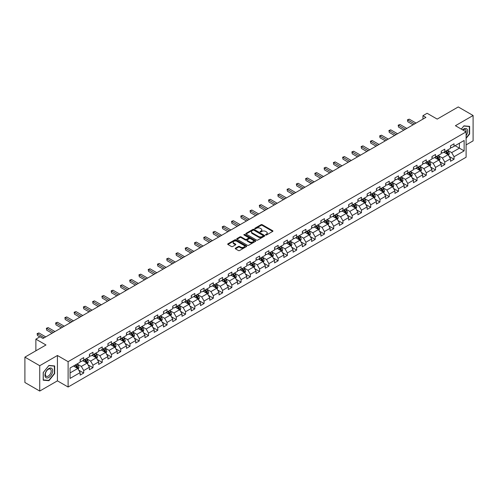 <?xml version="1.0" encoding="UTF-8"?>
<svg xmlns="http://www.w3.org/2000/svg" width="498" height="498" viewBox="0 0 498 498"><rect width="100%" height="100%" fill="white"/><g stroke="black" fill="none" stroke-linecap="round" stroke-linejoin="round"><path stroke-width="0.75" d="M265.695 234.994A0.579 0.33 0 0 0 266.511 234.994L272.699 231.421A0.822 0.473 0 0 0 272.941 231.084A0.822 0.473 0 0 0 272.699 230.748L262.216 224.698A0.822 0.473 0 0 0 261.045 224.698L254.858 228.271A0.579 0.33 0 0 0 255.673 228.738L256.476 228.277A2.639 1.525 0 0 1 260.205 228.277L261.077 228.781A2.639 1.525 0 0 1 261.848 229.858A2.639 1.525 0 0 1 261.077 230.935L260.273 231.396A0.579 0.33 0 0 0 261.089 231.869L261.892 231.408A2.639 1.525 0 0 1 265.621 231.408L266.492 231.912A2.639 1.525 0 0 1 267.264 232.983A2.639 1.525 0 0 1 266.492 234.06L265.695 234.527A0.579 0.33 0 0 0 265.695 234.994L265.695 234.527M235.473 248.172A0.822 0.473 0 0 0 235.23 248.508A0.822 0.473 0 0 0 235.473 248.844L238.418 250.544A0.822 0.473 0 0 0 239.582 250.544L246.454 246.572A0.822 0.473 0 0 0 246.697 246.236A0.822 0.473 0 0 0 246.454 245.9L235.971 239.849A0.822 0.473 0 0 0 234.807 239.849L227.928 243.815A0.822 0.473 0 0 0 227.692 244.151A0.822 0.473 0 0 0 227.928 244.487L231.483 246.541A0.822 0.473 0 0 0 232.647 246.541L235.591 244.842A0.822 0.473 0 0 0 235.834 244.506A0.822 0.473 0 0 0 235.591 244.169L233.83 243.149A2.204 1.27 0 0 1 233.182 242.252A2.204 1.27 0 0 1 234.546 241.076A2.204 1.27 0 0 1 236.942 241.349L243.846 245.34A2.204 1.27 0 0 1 244.493 246.236A2.204 1.27 0 0 1 243.136 247.413A2.204 1.27 0 0 1 240.733 247.139L239.582 246.473A0.822 0.473 0 0 0 238.418 246.473L235.473 248.172L235.473 248.844M466.097 144.906L473.1 140.859L473.1 115.505L458.266 106.939L437.194 119.103L427.103 113.276L422.951 115.679L425.921 117.391L43.002 338.466L40.033 336.754L35.881 339.15L35.881 350.797M39.734 365.706L39.734 391.061L57.426 380.852L57.426 355.491L39.734 365.706L24.9 357.141L45.972 344.977L35.881 339.15M57.426 355.491L68.108 361.66L466.097 131.883L466.097 157.237L68.108 387.021L68.108 361.66M473.1 115.505L455.415 125.714L466.097 131.883M256.532 240.08A0.822 0.473 0 0 0 257.696 240.08L264.575 236.114A0.822 0.473 0 0 0 264.812 235.778A0.822 0.473 0 0 0 264.575 235.442L254.086 229.385A0.822 0.473 0 0 0 252.922 229.385L246.049 233.357A0.822 0.473 0 0 0 245.807 233.693A0.822 0.473 0 0 0 246.049 234.029L256.532 240.08M244.269 235.118A0.579 0.33 0 0 1 244.854 235.199L255.505 241.349L248.639 245.315A0.822 0.473 0 0 1 247.475 245.315L236.986 239.258L239.93 237.571L239.93 236.886L236.986 238.586A0.822 0.473 0 0 0 236.749 238.922A0.822 0.473 0 0 0 236.986 239.258L236.986 238.586M239.93 237.571A0.822 0.473 0 0 1 241.094 237.571L241.094 236.886A0.822 0.473 0 0 0 239.93 236.886M241.094 236.886L245.346 239.345A0.822 0.473 0 0 0 246.516 239.345L248.465 238.218A0.822 0.473 0 0 0 248.707 237.882A0.822 0.473 0 0 0 248.465 237.546L244.039 234.988A0.579 0.33 0 0 1 244.854 234.514L255.511 240.671A0.822 0.473 0 0 1 255.754 241.007A0.822 0.473 0 0 1 255.511 241.343L255.511 240.671M39.734 391.061L24.9 382.495L24.9 357.141M78.759 370.176L83.714 373.039L83.714 370.537L89.41 367.25L89.41 369.746L92.97 367.692L92.97 365.19L98.672 361.903L98.672 364.405L102.233 362.345L102.233 359.849L107.929 356.556L107.929 359.058L111.49 357.004L111.49 354.501L117.186 351.208L117.186 353.711L120.746 351.656L120.746 349.154L126.442 345.867L126.442 348.37L130.009 346.309L130.009 343.813L135.705 340.52L135.705 343.022L139.266 340.968L139.266 338.466L144.962 335.173L144.962 337.675L148.522 335.621L148.522 333.118L154.218 329.832L154.218 332.334L157.779 330.274L157.779 327.777L163.481 324.484L163.481 326.987L167.042 324.933L167.042 322.43L172.738 319.137L172.738 321.64L176.298 319.585L176.298 317.083L181.994 313.796L181.994 316.298L185.555 314.238L185.555 311.736L191.257 308.449L191.257 310.951L194.818 308.897L194.818 306.394L200.513 303.101L200.513 305.604L204.074 303.55L204.074 301.047L209.77 297.76L209.77 300.263L213.331 298.202L213.331 295.7L219.027 292.413L219.027 294.916L222.587 292.861L222.587 290.359L228.289 287.066L228.289 289.568L231.85 287.514L231.85 285.012L237.546 281.725L237.546 284.221L241.107 282.167L241.107 279.664L246.803 276.378L246.803 278.88L250.363 276.826L250.363 274.323L256.065 271.03L256.065 273.533L259.626 271.478L259.626 268.976L265.322 265.689L265.322 268.185L268.883 266.131L268.883 263.629L274.579 260.342L274.579 262.844L278.139 260.79L278.139 258.288L283.835 254.995L283.835 257.497L287.396 255.443L287.396 252.94L293.098 249.654L293.098 252.15L296.659 250.096L296.659 247.593L302.354 244.306L302.354 246.809L305.915 244.748L305.915 242.252L311.611 238.959L311.611 241.462L315.172 239.407L315.172 236.905L320.874 233.618L320.874 236.114L324.435 234.06L324.435 231.558L330.13 228.271L330.13 230.773L333.691 228.713L333.691 226.216L339.387 222.923L339.387 225.426L342.948 223.372L342.948 220.869L348.644 217.582L348.644 220.079L352.204 218.024L352.204 215.522L357.906 212.235L357.906 214.738L361.467 212.677L361.467 210.181L367.163 206.888L367.163 209.39L370.724 207.336L370.724 204.834L376.42 201.541L376.42 204.043L379.98 201.989L379.98 199.486L385.682 196.2L385.682 198.702L389.243 196.642L389.243 194.145L394.939 190.852L394.939 193.355L398.5 191.3L398.5 188.798L404.195 185.505L404.195 188.007L407.756 185.953L407.756 183.451L413.452 180.164L413.452 182.666L417.013 180.606L417.013 178.11L422.715 174.817L422.715 177.319L426.276 175.265L426.276 172.762L431.971 169.469L431.971 171.972L435.532 169.918L435.532 167.415L441.228 164.128L441.228 166.631L444.789 164.57L444.789 162.068L450.491 158.781L450.491 161.284L454.052 159.229L454.052 156.727L464.136 150.9L464.136 140.486L459.393 143.225L459.393 148.161L464.136 150.9M83.714 373.039L80.153 375.094L80.153 372.591L70.062 378.418L70.062 368.003L80.153 362.177L80.153 359.674L83.714 357.62L83.714 360.122L89.41 356.829L89.41 354.327L92.97 352.273L92.97 354.775L98.672 351.482L98.672 348.986L102.233 346.925L102.233 349.428L107.929 346.141L107.929 343.639L111.49 341.584L111.49 344.087L117.186 340.794L117.186 338.291L120.746 336.237L120.746 338.74L126.442 335.447L126.442 332.95L130.009 330.89L130.009 333.392L135.705 330.106L135.705 327.603L139.266 325.549L139.266 328.051L144.962 324.758L144.962 322.256L148.522 320.202L148.522 322.704L154.218 319.411L154.218 316.915L157.779 314.854L157.779 317.357L163.481 314.07L163.481 311.567L167.042 309.513L167.042 312.009L172.738 308.723L172.738 306.22L176.298 304.166L176.298 306.668L181.994 303.375L181.994 300.879L185.555 298.819L185.555 301.321L191.257 298.034L191.257 295.532L194.818 293.478L194.818 295.974L200.513 292.687L200.513 290.185L204.074 288.13L204.074 290.633L209.77 287.34L209.77 284.844L213.331 282.783L213.331 285.286L219.027 281.999L219.027 279.496L222.587 277.442L222.587 279.938L228.289 276.651L228.289 274.149L231.85 272.095L231.85 274.597L237.546 271.304L237.546 268.802L241.107 266.747L241.107 269.25L246.803 265.963L246.803 263.461L250.363 261.406L250.363 263.903L256.065 260.616L256.065 258.113L259.626 256.059L259.626 258.562L265.322 255.269L265.322 252.766L268.883 250.712L268.883 253.214L274.579 249.928L274.579 247.425L278.139 245.371L278.139 247.867L283.835 244.58L283.835 242.078L287.396 240.024L287.396 242.526L293.098 239.233L293.098 236.731L296.659 234.676L296.659 237.179L302.354 233.892L302.354 231.389L305.915 229.329L305.915 231.831L311.611 228.545L311.611 226.042L315.172 223.988L315.172 226.49L320.874 223.197L320.874 220.695L324.435 218.641L324.435 221.143L330.13 217.856L330.13 215.354L333.691 213.293L333.691 215.796L339.387 212.509L339.387 210.007L342.948 207.952L342.948 210.455L348.644 207.162L348.644 204.659L352.204 202.605L352.204 205.108L357.906 201.821L357.906 199.318L361.467 197.258L361.467 199.76L367.163 196.473L367.163 193.971L370.724 191.917L370.724 194.419L376.42 191.126L376.42 188.624L379.98 186.569L379.98 189.072L385.682 185.779L385.682 183.283L389.243 181.222L389.243 183.725L394.939 180.438L394.939 177.935L398.5 175.881L398.5 178.384L404.195 175.091L404.195 172.588L407.756 170.534L407.756 173.036L413.452 169.743L413.452 167.247L417.013 165.187L417.013 167.689L422.715 164.402L422.715 161.9L426.276 159.846L426.276 162.342L431.971 159.055L431.971 156.553L435.532 154.498L435.532 157.001L441.228 153.708L441.228 151.211L444.789 149.151L444.789 151.653L450.491 148.367L450.491 145.864L454.052 143.81L454.052 146.306L464.136 140.486M82.768 360.67L87.038 363.135L81.342 366.422L77.066 363.957M80.153 360.807L81.342 361.492L83.714 360.122M81.342 366.422L83.714 370.537M87.038 363.135L89.41 367.25M92.024 355.323L96.295 357.788L90.599 361.081L86.328 358.61M89.41 355.46L90.599 356.145L92.97 354.775M90.599 361.081L92.97 365.19M96.295 357.788L98.672 361.903M101.281 349.976L105.557 352.447L99.855 355.734L95.585 353.269M98.672 350.113L99.855 350.797L102.233 349.428M99.855 355.734L102.233 359.849M105.557 352.447L107.929 356.556M110.537 344.635L114.814 347.1L109.118 350.387L104.841 347.921M107.929 344.772L109.118 345.456L111.49 344.087M109.118 350.387L111.49 354.501M114.814 347.1L117.186 351.208M119.8 339.287L124.07 341.753L118.375 345.046L114.098 342.574M117.186 339.424L118.375 340.109L120.746 338.74M118.375 345.046L120.746 349.154M124.07 341.753L126.442 345.867M129.057 333.94L133.327 336.411L127.631 339.698L123.361 337.233M126.442 334.077L127.631 334.762L130.009 333.392M127.631 339.698L130.009 343.813M133.327 336.411L135.705 340.52M138.313 328.599L142.59 331.064L136.888 334.351L132.617 331.886M135.705 328.736L136.888 329.421L139.266 328.051M136.888 334.351L139.266 338.466M142.59 331.064L144.962 335.173M147.576 323.252L151.846 325.717L146.151 329.01L141.874 326.539M144.962 323.389L146.151 324.074L148.522 322.704M146.151 329.01L148.522 333.118M151.846 325.717L154.218 329.832M156.833 317.905L161.103 320.376L155.407 323.663L151.137 321.198M154.218 318.041L155.407 318.726L157.779 317.357M155.407 323.663L157.779 327.777M161.103 320.376L163.481 324.484M166.089 312.563L170.366 315.029L164.664 318.315L160.393 315.85M163.481 312.7L164.664 313.385L167.042 312.009M164.664 318.315L167.042 322.43M170.366 315.029L172.738 319.137M175.346 307.216L179.622 309.681L173.927 312.974L169.65 310.503M172.738 307.353L173.927 308.038L176.298 306.668M173.927 312.974L176.298 317.083M179.622 309.681L181.994 313.796M184.609 301.869L188.879 304.34L183.183 307.627L178.906 305.162M181.994 302.006L183.183 302.691L185.555 301.321M183.183 307.627L185.555 311.736M188.879 304.34L191.257 308.449M193.865 296.528L198.136 298.993L192.44 302.28L188.169 299.815M191.257 296.665L192.44 297.35L194.818 295.974M192.44 302.28L194.818 306.394M198.136 298.993L200.513 303.101M203.122 291.181L207.398 293.646L201.696 296.939L197.426 294.467M200.513 291.318L201.696 292.002L204.074 290.633M201.696 296.939L204.074 301.047M207.398 293.646L209.77 297.76M212.385 285.833L216.655 288.298L210.959 291.591L206.682 289.126M209.77 285.97L210.959 286.655L213.331 285.286M210.959 291.591L213.331 295.7M216.655 288.298L219.027 292.413M221.641 280.486L225.911 282.957L220.216 286.244L215.945 283.779M219.027 280.629L220.216 281.314L222.587 279.938M220.216 286.244L222.587 290.359M225.911 282.957L228.289 287.066M230.898 275.145L235.174 277.61L229.472 280.903L225.202 278.432M228.289 275.282L229.472 275.967L231.85 274.597M229.472 280.903L231.85 285.012M235.174 277.61L237.546 281.725M240.154 269.798L244.431 272.263L238.735 275.556L234.458 273.091M237.546 269.935L238.735 270.619L241.107 269.25M238.735 275.556L241.107 279.664M244.431 272.263L246.803 276.378M249.417 264.45L253.687 266.922L247.992 270.209L243.715 267.743M246.803 264.587L247.992 265.278L250.363 263.903M247.992 270.209L250.363 274.323M253.687 266.922L256.065 271.03M258.674 259.109L262.944 261.575L257.248 264.868L252.978 262.396M256.065 259.246L257.248 259.931L259.626 258.562M257.248 264.868L259.626 268.976M262.944 261.575L265.322 265.689M266.511 259.52L262.234 257.055M268.883 263.629L266.505 259.52L272.207 256.227L267.93 253.762M265.322 253.899L266.511 254.584M272.207 256.227L274.579 260.342M268.883 253.214L266.505 254.584M277.193 248.415L281.463 250.886L275.768 254.173L271.491 251.708M274.579 248.552L275.768 249.243L278.139 247.867M275.768 254.173L278.139 258.288M281.463 250.886L283.835 254.995M286.45 243.074L290.72 245.539L285.024 248.826L280.754 246.361M283.835 243.211L285.024 243.896L287.396 242.526M285.024 248.826L287.396 252.94M290.72 245.539L293.098 249.654M295.706 237.727L299.983 240.192L294.281 243.485L290.01 241.013M293.098 237.863L294.281 238.548L296.659 237.179M294.281 243.485L296.659 247.593M299.983 240.192L302.354 244.306M304.963 232.379L309.239 234.851L303.543 238.137L299.267 235.672M302.354 232.516L303.543 233.201L305.915 231.831M303.543 238.137L305.915 242.252M309.239 234.851L311.611 238.959M314.226 227.038L318.496 229.503L312.8 232.79L308.523 230.325M311.611 227.175L312.8 227.86L315.172 226.49M312.8 232.79L315.172 236.905M318.496 229.503L320.874 233.618M323.482 221.691L327.752 224.156L322.057 227.449L317.786 224.978M320.874 221.828L322.057 222.513L324.435 221.143M322.057 227.449L324.435 231.558M327.752 224.156L330.13 228.271M332.739 216.344L337.015 218.815L331.319 222.102L327.043 219.637M330.13 216.481L331.319 217.165L333.691 215.796M331.319 222.102L333.691 226.216M337.015 218.815L339.387 222.923M342.002 211.003L346.272 213.468L340.576 216.755L336.299 214.289M339.387 211.14L340.576 211.824L342.948 210.455M340.576 216.755L342.948 220.869M346.272 213.468L348.644 217.582M351.258 205.655L355.528 208.12L349.833 211.413L345.562 208.942M348.644 205.792L349.833 206.477L352.204 205.108M349.833 211.413L352.204 215.522M355.528 208.12L357.906 212.235M360.515 200.308L364.791 202.779L359.089 206.066L354.819 203.601M357.906 200.445L359.089 201.13L361.467 199.76M359.089 206.066L361.467 210.181M364.791 202.779L367.163 206.888M369.771 194.967L374.048 197.432L368.352 200.719L364.075 198.254M367.163 195.104L368.352 195.789L370.724 194.419M368.352 200.719L370.724 204.834M374.048 197.432L376.42 201.541M379.034 189.62L383.304 192.085L377.609 195.378L373.338 192.907M376.42 189.757L377.609 190.441L379.98 189.072M377.609 195.378L379.98 199.486M383.304 192.085L385.682 196.2M388.291 184.272L392.561 186.744L386.865 190.031L382.595 187.565M385.682 184.409L386.865 185.094L389.243 183.725M386.865 190.031L389.243 194.145M392.561 186.744L394.939 190.852M397.547 178.931L401.824 181.397L396.128 184.683L391.851 182.218M394.939 179.068L396.128 179.753L398.5 178.384M396.128 184.683L398.5 188.798M401.824 181.397L404.195 185.505M406.81 173.584L411.08 176.049L405.384 179.342L401.108 176.871M404.195 173.721L405.384 174.406L407.756 173.036M405.384 179.342L407.756 183.451M411.08 176.049L413.452 180.164M416.067 168.237L420.337 170.708L414.641 173.995L410.371 171.53M413.452 168.374L414.641 169.059L417.013 167.689M414.641 173.995L417.013 178.11M420.337 170.708L422.715 174.817M425.323 162.896L429.6 165.361L423.898 168.648L419.627 166.183M422.715 163.033L423.898 163.718L426.276 162.342M423.898 168.648L426.276 172.762M429.6 165.361L431.971 169.469M434.58 157.549L438.856 160.014L433.16 163.307L428.884 160.835M431.971 157.685L433.16 158.37L435.532 157.001M433.16 163.307L435.532 167.415M438.856 160.014L441.228 164.128M443.843 152.201L448.113 154.673L442.417 157.959L438.147 155.494M441.228 152.338L442.417 153.023L444.789 151.653M442.417 157.959L444.789 162.068M448.113 154.673L450.491 158.781M455.116 145.69L459.393 148.161L451.674 152.612L447.403 150.147M450.491 146.997L451.674 147.682L454.052 146.306M451.674 152.612L454.052 156.727M57.426 380.852L68.108 387.021M422.951 115.679L422.951 119.103M70.062 372.934L77.781 368.483L73.505 366.011M77.781 368.483L80.153 372.591M449.096 156.366L454.052 159.229M439.834 161.713L444.789 164.57M430.577 167.054L435.532 169.918M421.32 172.401L426.276 175.265M412.058 177.749L417.013 180.606M402.801 183.09L407.756 185.953M393.545 188.437L398.5 191.3M384.288 193.784L389.243 196.642M375.025 199.125L379.98 201.989M365.769 204.473L370.724 207.336M356.512 209.82L361.467 212.677M347.249 215.161L352.204 218.024M337.993 220.508L342.948 223.372M328.736 225.855L333.691 228.713M319.479 231.203L324.435 234.06M310.217 236.544L315.172 239.407M300.96 241.891L305.915 244.748M291.704 247.238L296.659 250.096M282.441 252.579L287.396 255.443M273.184 257.927L278.139 260.79M263.928 263.274L268.883 266.131M254.665 268.615L259.626 271.478M245.408 273.962L250.363 276.826M236.152 279.31L241.107 282.167M226.895 284.651L231.85 287.514M217.632 289.998L222.587 292.861M208.376 295.345L213.331 298.202M199.119 300.686L204.074 303.55M189.856 306.033L194.818 308.897M180.6 311.381L185.555 314.238M171.343 316.722L176.298 319.585M162.087 322.069L167.042 324.933M152.824 327.416L157.779 330.274M143.567 332.757L148.522 335.621M134.311 338.105L139.266 340.968M125.048 343.452L130.009 346.309M115.791 348.793L120.746 351.656M106.535 354.14L111.49 357.004M97.278 359.488L102.233 362.345M88.015 364.829L92.97 367.692M466.097 138.4L469.626 134.006L469.626 126.368L463.899 125.857L461.291 129.107L463.781 126.025L469.334 126.523L469.334 133.918L466.097 137.946M43.208 380.198L48.935 380.709L54.662 373.581L54.662 365.949L48.935 365.439L43.208 372.56L43.208 380.198M48.331 380.36L48.935 380.709M265.926 235.075L266.492 234.745A2.639 1.525 0 0 0 267.264 233.674L267.264 232.983M261.848 229.858L261.848 230.543A2.639 1.525 0 0 1 261.077 231.62L260.504 231.95M272.699 230.748L272.699 231.421L262.216 225.382A0.822 0.473 0 0 0 261.045 225.382L255.088 228.819M264.575 235.442L264.575 236.114L254.086 230.07A0.822 0.473 0 0 0 252.922 230.07L246.056 234.035L246.049 233.357M263.118 236.015A0.579 0.33 0 0 0 263.118 235.542L253.912 230.225A0.579 0.33 0 0 0 253.096 230.225L252.249 230.717A2.639 1.525 0 0 0 251.478 231.794A2.639 1.525 0 0 0 252.249 232.871L258.543 236.5A2.639 1.525 0 0 0 262.272 236.5L263.118 236.015L263.118 236.699A0.579 0.33 0 0 0 263.286 236.463L263.286 235.778M251.478 231.794L251.478 232.479A2.639 1.525 0 0 0 252.249 233.556L252.249 232.871M263.118 236.699L262.272 237.185A2.639 1.525 0 0 1 258.543 237.185L252.249 233.556M241.094 237.571L245.346 240.03A0.822 0.473 0 0 0 246.516 240.03L248.465 238.903A0.822 0.473 0 0 0 248.707 238.567L248.707 237.882M249.759 241.891A2.204 1.27 0 0 0 252.162 242.165A2.204 1.27 0 0 0 253.526 240.988A2.204 1.27 0 0 0 252.878 240.092L250.444 238.685A0.822 0.473 0 0 0 249.28 238.685L247.332 239.812A0.822 0.473 0 0 0 247.089 240.148A0.822 0.473 0 0 0 247.332 240.484L249.759 241.891L249.759 242.576A2.204 1.27 0 0 0 252.162 242.85A2.204 1.27 0 0 0 253.526 241.673L253.526 240.988M247.089 240.148L247.089 240.833A0.822 0.473 0 0 0 247.332 241.169L247.332 240.484M249.759 242.576L247.332 241.169M244.493 246.236L244.493 246.921A2.204 1.27 0 0 1 243.136 248.097A2.204 1.27 0 0 1 240.733 247.823L239.582 247.157A0.822 0.473 0 0 0 238.418 247.157L235.486 248.851M233.182 242.252L233.182 242.937A2.204 1.27 0 0 0 233.83 243.839L233.83 243.149M235.579 244.848L233.83 243.839M246.454 245.9L246.454 246.572L235.971 240.534A0.822 0.473 0 0 0 234.807 240.534L227.941 244.493L227.928 243.815M448.586 155.482L449.289 153.701A2.222 1.282 -120 0 0 448.58 151.809L447.353 150.172M445.218 152.998L444.384 151.89M445.517 151.236L446.737 152.874A2.222 1.282 60 0 1 447.378 154.212L448.088 153.801A2.222 1.282 -120 0 0 447.453 152.463L446.227 150.826M445.673 151.149L447.03 152.961A1.133 0.654 60 0 1 447.235 153.303L448.088 153.801M414.585 123.934L407.775 120.006L409.256 119.147L416.067 123.081M413.097 124.793L407.775 121.717L407.451 119.813L409.256 119.147M407.775 121.717L407.451 119.813M466.097 135.655A5.453 3.15 120 0 0 467.124 133.725A5.453 3.15 120 0 0 466.782 128.895A5.453 3.15 120 0 0 462.605 129.866M468.967 126.311L469.334 126.523M466.097 132.175A4.133 2.384 120 0 0 465.306 129.536A4.133 2.384 120 0 0 462.841 130.003M48.816 377.459A5.453 3.15 120 0 0 52.676 370.773A5.453 3.15 120 0 0 48.816 368.551A5.453 3.15 120 0 0 44.957 375.231A5.453 3.15 120 0 0 48.816 377.459M48.275 376.065A4.133 2.384 120 0 0 50.977 372.423A4.133 2.384 120 0 0 50.342 369.111A4.133 2.384 120 0 0 48.275 369.317A4.133 2.384 120 0 0 45.579 372.958A4.133 2.384 120 0 0 46.208 376.27A4.133 2.384 120 0 0 48.275 376.065M43.27 372.51L48.816 365.607L54.369 366.098L54.369 373.5L48.816 380.404L43.27 379.906L43.27 372.51M54.002 365.887L54.369 366.098M439.323 160.829L440.033 159.049A2.222 1.282 -120 0 0 439.323 157.156L438.097 155.519M435.962 158.345L435.128 157.231M436.254 156.584L437.481 158.215A2.222 1.282 60 0 1 438.115 159.553L438.831 159.142A2.222 1.282 -120 0 0 438.196 157.804L436.97 156.173M436.41 156.49L437.773 158.308A1.133 0.654 60 0 1 437.979 158.65L438.831 159.142M430.067 166.17L430.77 164.396A2.222 1.282 -120 0 0 430.06 162.497L428.84 160.866M426.705 163.686L425.871 162.578M426.998 161.925L428.224 163.562A2.222 1.282 60 0 1 428.859 164.9L429.569 164.489A2.222 1.282 -120 0 0 428.934 163.151L427.707 161.514M427.153 161.838L428.51 163.649A1.133 0.654 60 0 1 428.716 163.998L429.569 164.489M405.322 129.281L398.518 125.347L400 124.494L406.81 128.422M403.841 130.134L398.518 127.065L398.188 125.16L400 124.494M398.518 127.065L398.188 125.16M396.066 134.622L389.255 130.694L390.743 129.841L397.547 133.769M394.584 135.481L389.255 132.406L388.932 130.507L390.743 129.841M389.255 132.406L388.932 130.507M420.81 171.517L421.513 169.737A2.222 1.282 -120 0 0 420.804 167.845L419.577 166.208M417.442 169.034L416.614 167.926M417.741 167.272L418.967 168.909A2.222 1.282 60 0 1 419.602 170.248L420.312 169.837A2.222 1.282 -120 0 0 419.677 168.498L418.451 166.861M417.897 167.185L419.254 168.996A1.133 0.654 60 0 1 419.459 169.339L420.312 169.837M411.547 176.865L412.257 175.084A2.222 1.282 -120 0 0 411.547 173.192L410.321 171.555M408.186 174.381L407.352 173.267M408.478 172.619L409.705 174.25A2.222 1.282 60 0 1 410.346 175.589L411.055 175.178A2.222 1.282 -120 0 0 410.42 173.839L409.194 172.208M408.634 172.526L409.997 174.344A1.133 0.654 60 0 1 410.203 174.686L411.055 175.178M402.291 182.206L403 180.432A2.222 1.282 -120 0 0 402.284 178.533L401.064 176.902M398.929 179.722L398.095 178.614M399.222 177.96L400.448 179.597A2.222 1.282 60 0 1 401.083 180.936L401.799 180.525A2.222 1.282 -120 0 0 401.158 179.187L399.938 177.549M399.377 177.873L400.734 179.685A1.133 0.654 60 0 1 400.94 180.033L401.799 180.525M386.809 139.969L379.999 136.041L381.487 135.182L388.291 139.116M385.321 140.828L379.999 137.753L379.675 135.854L381.487 135.182M379.999 137.753L379.675 135.854M377.546 145.316L370.742 141.382L372.224 140.529L379.034 144.457M376.065 146.169L370.742 143.1L370.412 141.195L372.224 140.529M370.742 143.1L370.412 141.195M368.29 150.664L361.486 146.729L362.967 145.877L369.771 149.805M366.808 151.517L361.486 148.441L361.156 146.543L362.967 145.877M361.486 148.441L361.156 146.543M359.033 156.005L352.223 152.077L353.711 151.218L360.515 155.152M357.545 156.864L352.223 153.789L351.899 151.89L353.711 151.218M352.223 153.789L351.899 151.89M349.777 161.352L342.966 157.424L344.448 156.565L351.258 160.493M348.289 162.205L342.966 159.136L342.643 157.231L344.448 156.565M342.966 159.136L342.643 157.231M340.514 166.699L333.71 162.765L335.191 161.912L342.002 165.84M339.032 167.552L333.71 164.477L333.38 162.578L335.191 161.912M333.71 164.477L333.38 162.578M331.257 172.04L324.447 168.112L325.935 167.253L332.739 171.188M329.776 172.899L324.447 169.824L324.123 167.926L325.935 167.253M324.447 169.824L324.123 167.926M322.001 177.388L315.19 173.46L316.678 172.601L323.482 176.529M320.513 178.247L315.19 175.172L314.867 173.267L316.678 172.601M315.19 175.172L314.867 173.267M312.738 182.735L305.934 178.801L307.415 177.948L314.226 181.876M311.256 183.588L305.934 180.513L305.604 178.614L307.415 177.948M305.934 180.513L305.604 178.614M303.481 188.076L296.677 184.148L298.159 183.289L304.963 187.223M302 188.935L296.677 185.86L296.347 183.961L298.159 183.289M296.677 185.86L296.347 183.961M294.225 193.423L287.414 189.495L288.902 188.636L295.706 192.564M292.737 194.282L287.414 191.207L287.091 189.302L288.902 188.636M287.414 191.207L287.091 189.302M284.968 198.77L278.158 194.836L279.639 193.983L286.45 197.911M283.48 199.623L278.158 196.548L277.834 194.65L279.639 193.983M278.158 196.548L277.834 194.65M275.705 204.112L268.901 200.184L270.383 199.325L277.193 203.259M274.224 204.971L268.901 201.895L268.571 199.997L270.383 199.325M268.901 201.895L268.571 199.997M266.449 209.459L259.639 205.531L261.126 204.672L267.93 208.6M264.967 210.318L259.639 207.243L259.315 205.338L261.126 204.672M259.639 207.243L259.315 205.338M257.192 214.806L250.382 210.872L251.864 210.019L258.674 213.947M255.704 215.659L250.382 212.59L250.058 210.685L251.864 210.019M250.382 212.59L250.058 210.685M247.929 220.147L241.125 216.219L242.607 215.36L249.417 219.294M246.448 221.006L241.125 217.931L240.795 216.032L242.607 215.36M241.125 217.931L240.795 216.032M238.673 225.494L231.869 221.566L233.35 220.707L240.154 224.635M237.191 226.353L231.869 223.278L231.539 221.373L233.35 220.707M231.869 223.278L231.539 221.373M229.416 230.842L222.606 226.907L224.094 226.055L230.898 229.983M227.928 231.695L222.606 228.626L222.282 226.721L224.094 226.055M222.606 228.626L222.282 226.721M220.16 236.183L213.349 232.255L214.831 231.396L221.641 235.33M218.672 237.042L213.349 233.967L213.026 232.068L214.831 231.396M213.349 233.967L213.026 232.068M393.034 187.553L393.737 185.773A2.222 1.282 -120 0 0 393.028 183.88L391.802 182.243M389.666 185.069L388.838 183.961M389.965 183.308L391.191 184.945A2.222 1.282 60 0 1 391.826 186.283L392.536 185.872A2.222 1.282 -120 0 0 391.901 184.534L390.675 182.897M390.121 183.22L391.478 185.032A1.133 0.654 60 0 1 391.683 185.374L392.536 185.872M383.777 192.9L384.481 191.12A2.222 1.282 -120 0 0 383.771 189.228L382.545 187.59M380.41 190.417L379.576 189.302M380.709 188.655L381.929 190.286A2.222 1.282 60 0 1 382.57 191.624L383.279 191.213A2.222 1.282 -120 0 0 382.645 189.875L381.418 188.244M380.858 188.561L382.221 190.379A1.133 0.654 60 0 1 382.427 190.722L383.279 191.213M374.515 198.241L375.224 196.467A2.222 1.282 -120 0 0 374.515 194.569L373.288 192.938M371.153 195.758L370.319 194.65M371.446 193.996L372.672 195.633A2.222 1.282 60 0 1 373.307 196.971L374.023 196.561A2.222 1.282 -120 0 0 373.382 195.222L372.162 193.585M371.601 193.909L372.965 195.72A1.133 0.654 60 0 1 373.17 196.069L374.023 196.561M365.258 203.589L365.962 201.808A2.222 1.282 -120 0 0 365.252 199.916L364.032 198.279M361.897 201.105L361.062 199.997M362.189 199.343L363.416 200.98A2.222 1.282 60 0 1 364.05 202.319L364.76 201.908A2.222 1.282 -120 0 0 364.125 200.57L362.899 198.932M362.345 199.256L363.702 201.068A1.133 0.654 60 0 1 363.907 201.41L364.76 201.908M356.002 208.936L356.705 207.156A2.222 1.282 -120 0 0 355.995 205.263L354.769 203.626M352.634 206.452L351.806 205.338M352.933 204.69L354.159 206.321A2.222 1.282 60 0 1 354.794 207.66L355.504 207.249A2.222 1.282 -120 0 0 354.869 205.911L353.642 204.28M353.088 204.597L354.445 206.415A1.133 0.654 60 0 1 354.651 206.757L355.504 207.249M346.739 214.277L347.448 212.503A2.222 1.282 -120 0 0 346.739 210.61L345.512 208.973M343.377 211.793L342.543 210.685M343.67 210.031L344.896 211.669A2.222 1.282 60 0 1 345.531 213.007L346.247 212.596A2.222 1.282 -120 0 0 345.612 211.258L344.386 209.621M343.825 209.944L345.189 211.762A1.133 0.654 60 0 1 345.394 212.104L346.247 212.596M337.482 219.624L338.186 217.844A2.222 1.282 -120 0 0 337.476 215.951L336.256 214.321M334.121 217.14L333.286 216.032M334.413 215.379L335.64 217.016A2.222 1.282 60 0 1 336.275 218.354L336.99 217.943A2.222 1.282 -120 0 0 336.349 216.605L335.129 214.968M334.569 215.292L335.926 217.103A1.133 0.654 60 0 1 336.131 217.445L336.99 217.943M328.226 224.971L328.929 223.191A2.222 1.282 -120 0 0 328.219 221.299L326.993 219.662M324.858 222.488L324.03 221.373M325.157 220.726L326.383 222.357A2.222 1.282 60 0 1 327.018 223.695L327.728 223.285A2.222 1.282 -120 0 0 327.093 221.946L325.866 220.315M325.312 220.633L326.669 222.45A1.133 0.654 60 0 1 326.875 222.793L327.728 223.285M318.969 230.313L319.672 228.538A2.222 1.282 -120 0 0 318.963 226.646L317.736 225.009M315.601 227.835L314.767 226.721M315.9 226.067L317.12 227.704A2.222 1.282 60 0 1 317.761 229.043L318.471 228.632A2.222 1.282 -120 0 0 317.836 227.293L316.61 225.656M316.049 225.98L317.413 227.798A1.133 0.654 60 0 1 317.618 228.14L318.471 228.632M309.706 235.66L310.416 233.879A2.222 1.282 -120 0 0 309.706 231.987L308.48 230.356M306.345 233.176L305.511 232.068M306.637 231.414L307.864 233.052A2.222 1.282 60 0 1 308.499 234.39L309.214 233.979A2.222 1.282 -120 0 0 308.573 232.641L307.353 231.004M306.793 231.327L308.15 233.139A1.133 0.654 60 0 1 308.362 233.487L309.214 233.979M300.45 241.007L301.153 239.227A2.222 1.282 -120 0 0 300.443 237.334L299.223 235.697M297.088 238.523L296.254 237.409M297.381 236.762L298.607 238.399A2.222 1.282 60 0 1 299.242 239.731L299.952 239.32A2.222 1.282 -120 0 0 299.317 237.982L298.09 236.351M297.536 236.668L298.893 238.486A1.133 0.654 60 0 1 299.099 238.828L299.952 239.32M291.193 246.354L291.896 244.574A2.222 1.282 -120 0 0 291.187 242.682L289.961 241.044M287.825 243.871L286.997 242.756M288.124 242.109L289.344 243.74A2.222 1.282 60 0 1 289.985 245.078L290.695 244.667A2.222 1.282 -120 0 0 290.06 243.329L288.834 241.692M288.28 242.016L289.637 243.833A1.133 0.654 60 0 1 289.842 244.176L290.695 244.667M281.93 251.695L282.64 249.921A2.222 1.282 -120 0 0 281.93 248.023L280.704 246.392M278.569 249.212L277.735 248.104M278.861 247.45L280.088 249.087A2.222 1.282 60 0 1 280.723 250.426L281.438 250.015A2.222 1.282 -120 0 0 280.804 248.676L279.577 247.039M279.017 247.363L280.38 249.174A1.133 0.654 60 0 1 280.586 249.523L281.438 250.015M272.674 257.043L273.377 255.262A2.222 1.282 -120 0 0 272.667 253.37L271.447 251.733M269.312 254.559L268.478 253.445M269.605 252.797L270.831 254.434A2.222 1.282 60 0 1 271.466 255.767L272.182 255.356A2.222 1.282 -120 0 0 271.541 254.024L270.321 252.386M269.76 252.71L271.117 254.522A1.133 0.654 60 0 1 271.323 254.864L272.182 255.356M263.417 262.39L264.121 260.61A2.222 1.282 -120 0 0 263.411 258.717L262.185 257.08M260.049 259.906L259.221 258.792M260.348 258.145L261.575 259.775A2.222 1.282 60 0 1 262.209 261.114L262.919 260.703A2.222 1.282 -120 0 0 262.284 259.365L261.058 257.734M260.504 258.051L261.861 259.869A1.133 0.654 60 0 1 262.066 260.211L262.919 260.703M254.154 267.731L254.864 265.957A2.222 1.282 -120 0 0 254.154 264.058L252.928 262.427M250.793 265.247L249.959 264.139M251.092 263.486L252.312 265.123A2.222 1.282 60 0 1 252.953 266.461L253.663 266.05A2.222 1.282 -120 0 0 253.028 264.712L251.801 263.075M251.241 263.398L252.604 265.21A1.133 0.654 60 0 1 252.81 265.559L253.663 266.05M244.898 273.078L245.607 271.298A2.222 1.282 -120 0 0 244.898 269.406L243.671 267.768M241.536 270.595L240.702 269.486M241.829 268.833L243.055 270.47A2.222 1.282 60 0 1 243.69 271.808L244.406 271.391A2.222 1.282 -120 0 0 243.765 270.059L242.545 268.422M241.984 268.746L243.341 270.557A1.133 0.654 60 0 1 243.553 270.9L244.406 271.391M235.641 278.426L236.345 276.645A2.222 1.282 -120 0 0 235.635 274.753L234.415 273.116M232.28 275.942L231.446 274.828M232.572 274.18L233.799 275.811A2.222 1.282 60 0 1 234.434 277.149L235.143 276.739A2.222 1.282 -120 0 0 234.508 275.4L233.282 273.769M232.728 274.087L234.085 275.904A1.133 0.654 60 0 1 234.29 276.247L235.143 276.739M226.385 283.767L227.088 281.993A2.222 1.282 -120 0 0 226.378 280.094L225.152 278.463M223.017 281.283L222.189 280.175M223.316 279.521L224.536 281.158A2.222 1.282 60 0 1 225.177 282.497L225.887 282.086A2.222 1.282 -120 0 0 225.252 280.748L224.025 279.11M223.471 279.434L224.828 281.246A1.133 0.654 60 0 1 225.034 281.594L225.887 282.086M217.122 289.114L217.831 287.334A2.222 1.282 -120 0 0 217.122 285.441L215.895 283.804M213.76 286.63L212.926 285.522M214.053 284.868L215.279 286.506A2.222 1.282 60 0 1 215.914 287.844L216.63 287.427A2.222 1.282 -120 0 0 215.995 286.095L214.769 284.458M214.208 284.781L215.572 286.593A1.133 0.654 60 0 1 215.777 286.935L216.63 287.427M207.865 294.461L208.569 292.681A2.222 1.282 -120 0 0 207.859 290.788L206.639 289.151M204.504 291.977L203.67 290.863M204.796 290.216L206.023 291.847A2.222 1.282 60 0 1 206.658 293.185L207.373 292.774A2.222 1.282 -120 0 0 206.732 291.436L205.512 289.805M204.952 290.122L206.309 291.94A1.133 0.654 60 0 1 206.514 292.282L207.373 292.774M198.609 299.802L199.312 298.028A2.222 1.282 -120 0 0 198.602 296.129L197.376 294.499M195.241 297.318L194.413 296.21M195.54 295.557L196.766 297.194A2.222 1.282 60 0 1 197.401 298.532L198.111 298.121A2.222 1.282 -120 0 0 197.476 296.783L196.249 295.146M195.695 295.47L197.052 297.281A1.133 0.654 60 0 1 197.258 297.63L198.111 298.121M189.346 305.15L190.055 303.369A2.222 1.282 -120 0 0 189.346 301.477L188.12 299.84M185.984 302.666L185.15 301.558M186.283 300.904L187.503 302.541A2.222 1.282 60 0 1 188.144 303.88L188.854 303.469A2.222 1.282 -120 0 0 188.219 302.13L186.993 300.493M186.433 300.817L187.796 302.628A1.133 0.654 60 0 1 188.001 302.971L188.854 303.469M180.089 310.497L180.799 308.716A2.222 1.282 -120 0 0 180.089 306.824L178.863 305.187M176.728 308.013L175.894 306.899M177.02 306.251L178.247 307.882A2.222 1.282 60 0 1 178.882 309.221L179.597 308.81A2.222 1.282 -120 0 0 178.956 307.471L177.736 305.84M177.176 306.158L178.533 307.976A1.133 0.654 60 0 1 178.745 308.318L179.597 308.81M170.833 315.838L171.536 314.064A2.222 1.282 -120 0 0 170.826 312.165L169.606 310.534M167.465 313.354L166.637 312.246M167.764 311.592L168.99 313.23A2.222 1.282 60 0 1 169.625 314.568L170.335 314.157A2.222 1.282 -120 0 0 169.7 312.819L168.473 311.182M167.919 311.505L169.276 313.317A1.133 0.654 60 0 1 169.482 313.665L170.335 314.157M161.576 321.185L162.28 319.405A2.222 1.282 -120 0 0 161.57 317.512L160.344 315.875M158.208 318.701L157.38 317.593M158.507 316.94L159.727 318.577A2.222 1.282 60 0 1 160.368 319.915L161.078 319.504A2.222 1.282 -120 0 0 160.443 318.166L159.217 316.529M158.663 316.853L160.02 318.664A1.133 0.654 60 0 1 160.225 319.006L161.078 319.504M152.313 326.532L153.023 324.752A2.222 1.282 -120 0 0 152.313 322.86L151.087 321.222M148.952 324.049L148.118 322.934M149.244 322.287L150.471 323.918A2.222 1.282 60 0 1 151.106 325.256L151.822 324.845A2.222 1.282 -120 0 0 151.187 323.507L149.96 321.876M149.4 322.194L150.763 324.011A1.133 0.654 60 0 1 150.969 324.354L151.822 324.845M143.057 331.873L143.76 330.099A2.222 1.282 -120 0 0 143.051 328.201L141.83 326.57M139.695 329.39L138.861 328.282M139.988 327.628L141.214 329.265A2.222 1.282 60 0 1 141.849 330.604L142.565 330.193A2.222 1.282 -120 0 0 141.924 328.854L140.704 327.217M140.143 327.541L141.5 329.352A1.133 0.654 60 0 1 141.706 329.701L142.565 330.193M133.8 337.221L134.504 335.44A2.222 1.282 -120 0 0 133.794 333.548L132.568 331.911M130.432 334.737L129.605 333.629M130.731 332.975L131.958 334.612A2.222 1.282 60 0 1 132.593 335.951L133.302 335.54A2.222 1.282 -120 0 0 132.667 334.202L131.441 332.564M130.887 332.888L132.244 334.7A1.133 0.654 60 0 1 132.449 335.042L133.302 335.54M124.537 342.568L125.247 340.788A2.222 1.282 -120 0 0 124.537 338.895L123.311 337.258M121.176 340.084L120.342 338.97M121.475 338.323L122.695 339.953A2.222 1.282 60 0 1 123.336 341.292L124.046 340.881A2.222 1.282 -120 0 0 123.411 339.543L122.184 337.912M121.624 338.229L122.987 340.047A1.133 0.654 60 0 1 123.193 340.389L124.046 340.881M115.281 347.909L115.99 346.135A2.222 1.282 -120 0 0 115.281 344.236L114.054 342.605M111.919 345.425L111.085 344.317M112.212 343.664L113.438 345.301A2.222 1.282 60 0 1 114.073 346.639L114.789 346.228A2.222 1.282 -120 0 0 114.148 344.89L112.928 343.253M112.367 343.576L113.725 345.388A1.133 0.654 60 0 1 113.936 345.737L114.789 346.228M106.024 353.256L106.728 351.476A2.222 1.282 -120 0 0 106.018 349.584L104.798 347.946M102.656 350.773L101.829 349.664M102.955 349.011L104.182 350.648A2.222 1.282 60 0 1 104.817 351.986L105.526 351.576A2.222 1.282 -120 0 0 104.891 350.237L103.665 348.6M103.111 348.924L104.468 350.735A1.133 0.654 60 0 1 104.673 351.078L105.526 351.576M210.897 241.53L204.093 237.602L205.574 236.743L212.385 240.671M209.415 242.389L204.093 239.314L203.763 237.409L205.574 236.743M204.093 239.314L203.763 237.409M201.64 246.877L194.83 242.943L196.318 242.09L203.122 246.018M200.159 247.73L194.83 244.661L194.506 242.756L196.318 242.09M194.83 244.661L194.506 242.756M192.384 252.218L185.573 248.29L187.055 247.431L193.865 251.366M190.896 253.077L185.573 250.002L185.25 248.104L187.055 247.431M185.573 250.002L185.25 248.104M183.121 257.566L176.317 253.638L177.798 252.779L184.609 256.707M181.639 258.425L176.317 255.35L175.987 253.445L177.798 252.779M176.317 255.35L175.987 253.445M173.864 262.913L167.06 258.979L168.542 258.126L175.346 262.054M172.383 263.766L167.06 260.697L166.73 258.792L168.542 258.126M167.06 260.697L166.73 258.792M164.608 268.254L157.798 264.326L159.285 263.467L166.089 267.401M163.12 269.113L157.798 266.038L157.474 264.139L159.285 263.467M157.798 266.038L157.474 264.139M155.345 273.601L148.541 269.673L150.023 268.814L156.833 272.742M153.863 274.46L148.541 271.385L148.217 269.48L150.023 268.814M148.541 271.385L148.217 269.48M146.088 278.948L139.284 275.014L140.766 274.161L147.576 278.089M144.607 279.801L139.284 276.732L138.954 274.828L140.766 274.161M139.284 276.732L138.954 274.828M136.832 284.29L130.022 280.362L131.509 279.509L138.313 283.437M135.35 285.149L130.022 282.073L129.698 280.175L131.509 279.509M130.022 282.073L129.698 280.175M127.575 289.637L120.765 285.709L122.247 284.85L129.057 288.784M126.087 290.496L120.765 287.421L120.441 285.522L122.247 284.85M120.765 287.421L120.441 285.522M118.312 294.984L111.508 291.05L112.99 290.197L119.8 294.125M116.831 295.837L111.508 292.768L111.178 290.863L112.99 290.197M111.508 292.768L111.178 290.863M109.056 300.325L102.252 296.397L103.733 295.544L110.537 299.472M107.574 301.184L102.252 298.109L101.922 296.21L103.733 295.544M102.252 298.109L101.922 296.21M99.799 305.672L92.989 301.744L94.477 300.885L101.281 304.82M98.311 306.531L92.989 303.456L92.665 301.558L94.477 300.885M92.989 303.456L92.665 301.558M90.536 311.02L83.732 307.085L85.214 306.233L92.024 310.161M89.055 311.873L83.732 308.804L83.409 306.899L85.214 306.233M83.732 308.804L83.409 306.899M81.28 316.367L74.476 312.433L75.957 311.58L82.768 315.508M79.798 317.22L74.476 314.145L74.146 312.246L75.957 311.58M74.476 314.145L74.146 312.246M72.023 321.708L65.213 317.78L66.701 316.921L73.505 320.855M70.542 322.567L65.213 319.492L64.889 317.593L66.701 316.921M65.213 319.492L64.889 317.593M96.768 358.604L97.471 356.823A2.222 1.282 -120 0 0 96.761 354.931L95.535 353.294M93.4 356.12L92.572 355.006M93.699 354.358L94.919 355.989A2.222 1.282 60 0 1 95.56 357.327L96.27 356.917A2.222 1.282 -120 0 0 95.635 355.578L94.408 353.947M93.854 354.265L95.211 356.082A1.133 0.654 60 0 1 95.417 356.425L96.27 356.917M62.767 327.055L55.957 323.127L57.438 322.268L64.248 326.196M61.279 327.908L55.957 324.839L55.633 322.934L57.438 322.268M55.957 324.839L55.633 322.934M87.505 363.945L88.214 362.171A2.222 1.282 -120 0 0 87.505 360.272L86.279 358.641M84.143 361.461L83.309 360.353M84.436 359.699L85.662 361.336A2.222 1.282 60 0 1 86.297 362.675L87.013 362.264A2.222 1.282 -120 0 0 86.378 360.925L85.152 359.288M84.592 359.612L85.955 361.424A1.133 0.654 60 0 1 86.16 361.772L87.013 362.264M53.504 332.403L46.7 328.468L48.182 327.616L54.992 331.544M52.022 333.255L46.7 330.18L46.37 328.282L48.182 327.616M46.7 330.18L46.37 328.282M78.248 369.292L78.952 367.512A2.222 1.282 -120 0 0 78.242 365.619L77.022 363.982M74.887 366.808L74.053 365.7M75.179 365.046L76.406 366.684A2.222 1.282 60 0 1 77.041 368.022L77.756 367.611A2.222 1.282 -120 0 0 77.115 366.273L75.889 364.636M75.335 364.959L76.692 366.771A1.133 0.654 60 0 1 76.897 367.113L77.756 367.611M44.247 337.744L37.443 333.816L38.925 332.957L45.729 336.891M39.796 336.891L37.443 335.528L37.113 333.629L38.925 332.957M37.443 335.528L37.113 333.629M266.492 234.745L266.492 234.06M260.273 231.869L260.273 231.396M261.077 231.62L261.077 230.935M254.858 228.738L254.858 228.271M261.045 225.382L261.045 224.698M262.216 225.382L262.216 224.698M252.922 230.07L252.922 229.385M254.086 230.07L254.086 229.385M258.543 237.185L258.543 236.5M262.272 237.185L262.272 236.5M245.346 240.03L245.346 239.345M246.516 240.03L246.516 239.345M248.465 238.903L248.465 238.218M244.854 235.199L244.854 234.514M238.418 247.157L238.418 246.473M239.582 247.157L239.582 246.473M240.733 247.823L240.733 247.139M235.591 244.842L235.591 244.169M234.807 240.534L234.807 239.849M235.971 240.534L235.971 239.849M447.895 154.542L449.277 153.745M447.453 152.463L448.58 151.809M445.872 153.372L446.737 152.874M438.638 159.889L440.014 159.092M438.196 157.804L439.323 157.156M436.609 158.719L437.481 158.215M429.376 165.236L430.758 164.44M428.934 163.151L430.06 162.497M427.352 164.066L428.224 163.562M420.119 170.577L421.501 169.781M419.677 168.498L420.804 167.845M418.096 169.407L418.967 168.909M410.862 175.925L412.238 175.128M410.42 173.839L411.547 173.192M408.833 174.754L409.705 174.25M401.606 181.272L402.982 180.475M401.158 179.187L402.284 178.533M399.577 180.102L400.448 179.597M392.343 186.613L393.725 185.816M391.901 184.534L393.028 183.88M390.32 185.443L391.191 184.945M383.087 191.96L384.468 191.164M382.645 189.875L383.771 189.228M381.063 190.79L381.929 190.286M373.83 197.308L375.206 196.511M373.382 195.222L374.515 194.569M371.801 196.137L372.672 195.633M364.567 202.649L365.949 201.852M364.125 200.57L365.252 199.916M362.544 201.478L363.416 200.98M355.311 207.996L356.693 207.199M354.869 205.911L355.995 205.263M353.287 206.826L354.159 206.321M346.054 213.343L347.43 212.546M345.612 211.258L346.739 210.61M344.025 212.173L344.896 211.669M336.797 218.684L338.173 217.887M336.349 216.605L337.476 215.951M334.768 217.514L335.64 217.016M327.535 224.032L328.917 223.235M327.093 221.946L328.219 221.299M325.511 222.861L326.383 222.357M318.278 229.379L319.66 228.582M317.836 227.293L318.963 226.646M316.255 228.209L317.12 227.704M309.021 234.72L310.397 233.923M308.573 232.641L309.706 231.987M306.992 233.556L307.864 233.052M299.759 240.067L301.141 239.27M299.317 237.982L300.443 237.334M297.736 238.897L298.607 238.399M290.502 245.414L291.884 244.618M290.06 243.329L291.187 242.682M288.479 244.244L289.344 243.74M281.246 250.755L282.621 249.959M280.804 248.676L281.93 248.023M279.216 249.591L280.088 249.087M271.983 256.103L273.365 255.306M271.541 254.024L272.667 253.37M269.96 254.932L270.831 254.434M262.726 261.45L264.108 260.653M262.284 259.365L263.411 258.717M260.703 260.28L261.575 259.775M253.47 266.791L254.852 265.994M253.028 264.712L254.154 264.058M251.446 265.627L252.312 265.123M244.213 272.138L245.589 271.342M243.765 270.059L244.898 269.406M242.184 270.968L243.055 270.47M234.95 277.486L236.332 276.689M234.508 275.4L235.635 274.753M232.927 276.315L233.799 275.811M225.694 282.827L227.076 282.03M225.252 280.748L226.378 280.094M223.67 281.663L224.536 281.158M216.437 288.174L217.813 287.377M215.995 286.095L217.122 285.441M214.408 287.004L215.279 286.506M207.174 293.521L208.556 292.724M206.732 291.436L207.859 290.788M205.151 292.351L206.023 291.847M197.918 298.862L199.3 298.072M197.476 296.783L198.602 296.129M195.895 297.698L196.766 297.194M188.661 304.21L190.043 303.413M188.219 302.13L189.346 301.477M186.638 303.039L187.503 302.541M179.405 309.557L180.78 308.76M178.956 307.471L180.089 306.824M177.375 308.387L178.247 307.882M170.142 314.904L171.524 314.107M169.7 312.819L170.826 312.165M168.119 313.734L168.99 313.23M160.885 320.245L162.267 319.448M160.443 318.166L161.57 317.512M158.862 319.075L159.727 318.577M151.629 325.592L153.004 324.796M151.187 323.507L152.313 322.86M149.599 324.422L150.471 323.918M142.366 330.94L143.748 330.143M141.924 328.854L143.051 328.201M140.343 329.769L141.214 329.265M133.109 336.281L134.491 335.484M132.667 334.202L133.794 333.548M131.086 335.11L131.958 334.612M123.853 341.628L125.235 340.831M123.411 339.543L124.537 338.895M121.829 340.458L122.695 339.953M114.596 346.975L115.972 346.178M114.148 344.89L115.281 344.236M112.567 345.805L113.438 345.301M105.333 352.316L106.715 351.52M104.891 350.237L106.018 349.584M103.31 351.146L104.182 350.648M96.077 357.664L97.459 356.867M95.635 355.578L96.761 354.931M94.054 356.493L94.919 355.989M86.82 363.011L88.196 362.214M86.378 360.925L87.505 360.272M84.791 361.841L85.662 361.336M77.557 368.352L78.939 367.555M77.115 366.273L78.242 365.619M75.534 367.182L76.406 366.684"/></g></svg>
